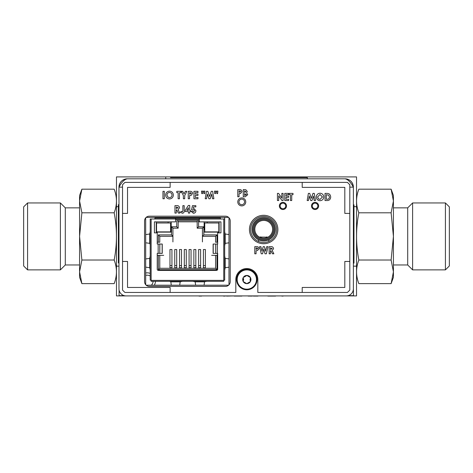 <?xml version="1.0" encoding="UTF-8"?>
<svg xmlns="http://www.w3.org/2000/svg" width="473" height="473" viewBox="0 0 473 473"><rect width="100%" height="100%" fill="white"/><g stroke="black" fill="none" stroke-linecap="round" stroke-linejoin="round"><path stroke-width="0.71" d="M118.965 266.157L116.464 266.157L116.464 295.909L193.067 295.909M118.368 206.66L116.464 206.66L116.464 267.139L116.464 247.119L115.962 247.119M145.69 275.392A5.853 5.853 0 0 1 150.201 275.972A5.853 5.853 0 0 0 145.69 275.392M153.104 281.317A5.853 5.853 0 0 1 151.372 285.195A5.853 5.853 0 0 0 153.104 281.317M145.69 272.986A8.201 8.201 0 0 1 150.201 273.382M155.451 281.317A8.201 8.201 0 0 1 154.316 285.195M353.378 266.157L356.536 266.157L356.536 176.914L116.464 176.914L116.464 266.157M356.536 206.66L353.975 206.66M115.962 225.704L116.464 225.704L116.464 199.038M282.972 295.909L356.536 295.909L356.536 247.119L357.038 247.119M356.536 236.411L356.536 200.162L356.536 225.704L357.038 225.704M118.965 262.958L118.368 262.958L118.368 204.655L118.965 204.655M118.368 209.415L118.368 257.483M124.275 295.666L119.084 295.666L119.084 290.067M353.378 288.53L353.497 295.666L348.069 295.666M277.681 295.909L275.605 295.909M243.66 295.909L247.29 295.909M226.591 295.909L224.947 295.909M208.569 295.909L201.616 295.909M201.616 296.086L199.032 296.086L201.616 296.086M208.782 295.909L217.858 295.909M217.893 295.909L223.481 295.909M226.591 296.086L234.135 295.909M234.135 296.086L241.892 296.086M257.454 296.086L253.824 296.086L257.454 295.909M251.518 295.909L253.824 295.909M267.854 295.909L260.31 295.909M267.854 296.086L275.605 296.086M281.831 296.086L283.12 296.086L281.831 296.086M248.018 295.909L251.346 295.909M223.481 296.086L224.947 296.086M251.553 296.086L250.152 295.909M253.303 296.086L257.974 296.086L253.303 296.086M225.183 296.086L223.688 296.086L225.183 296.086M248.118 296.086L252.269 296.086L248.118 296.086M246.102 275.954L244.068 277.125L246.823 275.44L250.377 277.491L250.377 281.601L246.823 283.652A4.103 4.103 0 0 0 250.377 277.491A4.103 4.103 0 0 0 243.264 277.491A4.103 4.103 0 0 0 246.823 283.652L243.264 281.601L243.264 277.491M243.666 278.916L243.353 280.72M249.975 280.17L250.294 278.372M246.823 269.906A9.637 9.637 0 0 1 255.166 284.368A9.637 9.637 0 0 1 238.475 284.368A9.637 9.637 0 0 1 246.823 269.906M114.159 260.026L81.882 260.026L79.576 236.411L79.576 271.833L81.882 283.64L114.159 283.64C117.192 275.771 117.192 267.901 114.159 260.026C117.192 244.281 117.192 228.542 114.159 212.797C117.192 204.921 117.192 197.052 114.159 189.176L81.882 189.176L79.576 195.509L79.576 200.99L81.882 189.176L79.576 200.99L79.576 236.411L81.882 212.797L79.576 200.99M114.159 212.797L81.882 212.797M79.576 271.833L79.576 277.314L81.882 283.64L79.576 271.833L81.882 260.026M27.582 269.876L23.65 265.944L23.65 206.878L27.582 202.947L27.582 269.876L60.39 269.876L60.39 202.947L27.582 202.947M79.576 207.854L65.298 207.854L65.298 264.969L60.39 269.876M391.118 283.64L393.424 277.314L393.424 271.833L391.118 283.64L358.841 283.64C355.808 275.771 355.808 267.901 358.841 260.026L391.118 260.026L393.424 271.833L393.424 236.411L391.118 260.026M391.91 191.524L391.118 189.176L358.841 189.176C355.808 197.052 355.808 204.921 358.841 212.797L391.118 212.797L393.424 236.411L393.424 200.99L391.118 212.797M358.841 212.797C355.808 228.542 355.808 244.281 358.841 260.026M393.424 200.99L393.424 195.509L391.118 189.176L393.424 200.99M445.418 202.947L449.35 206.878L449.35 265.944L445.418 269.876L445.418 202.947L412.61 202.947L412.61 269.876L445.418 269.876M393.424 264.969L407.702 264.969L407.702 207.854L412.61 202.947M204.75 231.888L218.81 231.888L218.81 222.99L204.75 222.99L204.75 231.888M200.605 249.519L198.636 249.519L198.636 265.584L200.605 265.584L200.605 249.519M198.636 268.292L198.636 267.783L200.605 267.783L200.605 265.584M198.636 267.783L198.636 265.584M200.605 267.783L200.605 268.292M193.859 268.292L193.859 267.783L195.828 267.783L195.828 249.519L193.859 249.519L193.859 265.584L195.828 265.584M193.859 267.783L193.859 265.584M195.828 267.783L195.828 268.292M193.859 251.139L193.859 249.519M189.082 268.292L189.082 267.783L191.051 267.783L191.051 249.519L189.082 249.519L189.082 265.584L191.051 265.584M189.082 267.783L189.082 265.584M191.051 267.783L191.051 268.292M184.304 268.292L184.304 267.783L186.273 267.783L186.273 249.519L184.304 249.519L184.304 265.584L186.273 265.584M184.304 267.783L184.304 265.584M186.273 267.783L186.273 268.292M184.304 251.139L184.304 249.519M179.527 268.292L179.527 267.783L181.49 267.783L181.49 249.519L179.527 249.519L179.527 265.584L181.49 265.584M179.527 267.783L179.527 265.584M181.49 267.783L181.49 268.292M179.527 251.139L179.527 249.519M174.75 268.292L174.75 267.783L176.713 267.783L176.713 249.519L174.75 249.519L174.75 265.584L176.713 265.584M174.75 267.783L174.75 265.584M176.713 267.783L176.713 268.292M169.967 268.292L169.967 267.783L171.936 267.783L171.936 268.292M171.936 267.783L171.936 249.519L169.967 249.519L169.967 265.584L171.936 265.584M169.967 267.783L169.967 265.584M207.233 221.867L207.233 222.753L207.233 221.867M168.116 222.753L168.116 221.867L168.116 222.753M171.208 232.125L171.208 221.867L171.208 232.125L156.22 232.125L156.22 221.867L156.22 232.125L171.208 232.125M175.589 219.478L199.293 219.478M204.141 229.783L204.141 221.867M219.135 232.125L204.141 232.125L219.135 232.125L219.135 221.867M215.576 236.293L202.432 236.293L202.432 241.916L202.432 236.293L203.839 234.892L216.983 234.892L215.576 236.293L215.576 242.223L217.657 242.223M159.779 268.292L215.576 268.292L216.983 269.699L158.372 269.699L158.372 255.337L159.779 255.337L159.779 268.292L158.372 269.699M163.693 255.337L159.779 255.337L163.693 255.337M157.225 255.337L158.372 255.337M176.76 220.66L178.167 220.909L178.167 228.187L172.917 228.187L171.516 226.786L176.76 226.786L176.76 220.66L198.595 220.66L198.595 226.786L203.839 226.786L203.839 234.892M202.432 236.293L202.432 228.187L197.188 228.187L197.188 220.909L198.595 220.66M197.188 221.819L178.167 221.819M157.225 242.223L159.779 242.223L159.779 236.293L172.917 236.293L172.917 241.916L172.917 228.187M159.779 236.293L158.372 234.892L171.516 234.892L171.516 226.786M172.917 236.293L171.516 234.892M178.167 228.187L176.76 226.786M197.188 228.187L198.595 226.786M202.432 228.187L203.839 226.786M215.576 268.292L215.576 255.337L217.657 255.337M211.662 255.337L215.576 255.337L211.662 255.337M205.383 249.519L203.42 249.519L203.42 265.584L205.383 265.584L205.383 249.519M203.42 268.292L203.42 267.783L205.383 267.783L205.383 265.584M203.42 267.783L203.42 265.584M205.383 267.783L205.383 268.292M156.545 222.99L170.599 222.99L170.599 231.888L156.545 231.888L156.545 222.99M157.302 232.876L154.417 232.876L157.302 232.876A1.171 1.171 0 0 0 157.225 233.295L157.225 244.027L159.791 244.027L159.791 253.392L159.844 244.027L158.153 244.027L158.153 253.392L159.791 253.392M154.417 232.876L154.417 221.867L175.589 221.867L175.589 219.005L199.293 219.005L199.293 221.867L220.938 221.867L220.938 232.876L217.58 232.876A1.171 1.171 0 0 1 217.657 233.295L217.657 244.027L217.657 233.295M199.293 221.867L199.293 218.071L175.589 218.071L175.589 219.005L151.135 219.005L151.135 280.377L223.747 280.377L223.747 219.005L224.687 219.005L224.687 217.373L224.687 280.146L223.747 280.146M175.589 221.867L175.589 219.005M151.135 219.005L150.201 219.005L150.201 280.146L151.135 280.146M171.279 285.195L170.818 281.825L180.172 281.825L179.71 285.195M169.647 281.317L170.818 281.825M182.513 281.317L180.172 281.825M204.07 285.195L204.543 281.754L206.878 281.317M195.645 285.195L195.178 281.825L204.537 281.825M192.836 281.317L195.178 281.825M223.747 280.377L223.747 281.317L151.135 281.317L151.135 280.377M228.985 234.549L225.124 233.999L224.687 231.664M228.985 242.82L225.195 243.359L225.195 234.005M224.687 245.7L225.195 243.359M228.985 258.908L225.124 258.359L224.687 256.029M228.985 267.18L225.195 267.724L225.195 258.37M224.687 270.065L225.195 267.724M223.747 219.005L220.471 219.005L220.471 218.071L199.293 218.071M217.426 244.027L217.426 253.392L215.783 253.392L215.783 244.027L217.657 244.027M215.783 244.027L213.222 244.027L213.222 253.392L215.783 253.392M217.426 253.392L217.657 269.226L217.657 253.392M216.486 270.402L158.396 270.402L216.486 270.402A1.171 1.171 0 0 0 217.657 269.226M159.844 244.027L162.215 244.027M162.215 253.392L159.844 253.392M157.225 253.392L157.225 269.226L157.225 253.392L158.153 253.392M157.225 269.226A1.171 1.171 0 0 0 158.396 270.402M154.884 219.005L154.884 218.071L175.589 218.071M145.69 234.59L149.693 234.005L149.693 243.359L145.69 242.779M150.201 231.664L149.693 234.005M149.693 243.359L150.201 244.535M145.69 267.139L149.758 267.73L150.201 270.065M145.69 258.95L149.693 258.37L149.693 267.724M150.201 256.029L149.693 258.37M258.571 239.947L258.571 241.496L258.571 239.947M252.014 229.316A11.713 11.713 0 0 1 269.58 219.17A11.713 11.713 0 0 1 269.58 239.456A11.713 11.713 0 0 1 252.014 229.316M252.949 229.316A10.773 10.773 0 0 0 269.113 238.646A10.773 10.773 0 0 0 269.113 219.98A10.773 10.773 0 0 0 252.949 229.316M253.889 229.316A9.838 9.838 0 0 1 268.646 220.796A9.838 9.838 0 0 1 268.646 237.836A9.838 9.838 0 0 1 253.889 229.316M254.823 229.316A8.898 8.898 0 0 0 268.173 237.02A8.898 8.898 0 0 0 268.173 221.606A8.898 8.898 0 0 0 254.823 229.316M268.877 239.829L268.877 241.449L268.877 239.829M259.511 237.079L267.943 237.156M266.772 237.677L266.772 236.878M345.048 178.818C347.826 179.314 350.605 182.087 353.378 187.148C352.888 182.087 350.109 179.314 345.048 178.818A8.331 8.331 0 0 1 353.378 187.148L353.378 288.767A7.142 7.142 0 0 1 346.242 295.909L126.102 295.909A7.142 7.142 0 0 1 118.965 288.767L118.965 187.148C119.456 182.087 122.235 179.314 127.29 178.818C124.517 179.314 121.738 182.087 118.965 187.148A8.331 8.331 0 0 1 127.29 178.818L345.048 178.818M146.157 285.195L228.613 285.195M228.985 284.829L228.985 217.74M228.613 217.373L146.157 217.373M145.69 217.846L145.69 284.722M241.762 204.697A2.797 2.797 0 0 0 244.186 200.505A2.797 2.797 0 0 0 239.344 200.505A2.797 2.797 0 0 0 241.762 204.697M282.937 208.747A2.797 2.797 0 0 0 285.355 204.549A2.797 2.797 0 0 0 280.513 204.549A2.797 2.797 0 0 0 282.937 208.747M315.065 208.747A2.797 2.797 0 0 0 317.484 204.549A2.797 2.797 0 0 0 312.641 204.549A2.797 2.797 0 0 0 315.065 208.747M263.656 242.537A13.031 13.031 0 0 0 274.943 222.996A13.031 13.031 0 0 0 252.375 222.996A13.031 13.031 0 0 0 263.656 242.537M246.823 289.778A10.235 10.235 0 0 0 255.686 274.429A10.235 10.235 0 0 0 237.96 274.429A10.235 10.235 0 0 0 246.823 289.778M122.531 261.457L122.531 290.079L124.913 292.456L235.814 292.456L235.814 279.543A11.009 11.009 0 0 1 246.823 268.54A11.009 11.009 0 0 1 257.826 279.543L257.826 292.456L347.43 292.456L349.807 290.079L349.807 184.766L347.43 182.389L124.913 182.389L122.531 184.766L122.531 261.457L127.533 261.457L127.533 287.46L170.132 287.46L170.132 292.456M302.212 292.456L302.212 287.46L344.811 287.46L344.811 261.457L349.807 261.457M349.807 213.388L344.811 213.388L344.811 187.385L302.212 187.385L302.212 182.389M170.132 182.389L170.132 187.385L127.533 187.385L127.533 213.388L122.531 213.388M144.549 220.944L144.549 281.63A4.76 4.76 0 0 0 149.308 286.39L225.461 286.39A4.76 4.76 0 0 0 230.221 281.63L230.221 220.944A4.76 4.76 0 0 0 225.461 216.185L149.308 216.185A4.76 4.76 0 0 0 144.549 220.944M315.065 209.521A3.571 3.571 0 0 0 318.158 204.165A3.571 3.571 0 0 0 311.973 204.165A3.571 3.571 0 0 0 315.065 209.521M282.937 209.521A3.571 3.571 0 0 0 286.029 204.165A3.571 3.571 0 0 0 279.845 204.165A3.571 3.571 0 0 0 282.937 209.521M241.762 205.891A3.985 3.985 0 0 0 245.215 199.908A3.985 3.985 0 0 0 238.309 199.908A3.985 3.985 0 0 0 241.762 205.891M263.656 243.731A14.22 14.22 0 0 0 275.972 222.399A14.22 14.22 0 0 0 251.346 222.399A14.22 14.22 0 0 0 263.656 243.731M261.971 251.21L263.183 246.652L264.425 246.652L265.631 251.21L266.683 246.652L268.014 246.652L266.358 253.794L265.022 253.794L263.798 249.176L262.574 253.794L261.244 253.794L259.588 246.652L260.913 246.652L261.971 251.21M272.265 248.662L270.438 247.935L270.438 249.401L272.265 248.662L270.438 247.935L270.438 249.401L270.934 249.401M270.651 246.652C272.318 246.457 273.288 247.137 273.548 248.68L272.223 250.536L273.867 253.794L272.442 253.794L270.869 250.678L270.438 250.678L270.438 253.794L269.155 253.794L269.155 246.652L270.651 246.652M307.172 200.534L308.378 193.392L309.703 193.392L311.335 198.37L312.972 193.392L314.291 193.392L315.497 200.534L314.202 200.534L313.439 196.023L311.955 200.534L310.708 200.534L309.23 196.023L308.467 200.534L307.172 200.534M320.044 193.209C322.314 193.445 323.544 194.705 323.739 196.981C323.544 199.251 322.314 200.499 320.055 200.718C317.767 200.505 316.526 199.257 316.325 196.957C316.532 194.681 317.773 193.433 320.044 193.209M320.026 194.492L317.602 196.975L318.483 198.885L320.05 199.435L322.456 196.969L320.026 194.492L317.602 196.975L318.483 198.885L320.05 199.435L322.456 196.969L320.026 194.492M277.444 193.392L278.597 193.392L281.837 198.092L281.837 193.392L283.114 193.392L283.114 200.534L281.955 200.534L278.721 195.846L278.721 200.534L277.444 200.534L277.444 193.392M289.157 194.675L289.157 193.392L293 193.392L293 194.675L291.723 194.675L291.723 200.534L290.44 200.534L290.44 194.675L289.157 194.675M239.042 193.64L239.042 196.756L237.765 196.756L237.765 189.614L239.196 189.614C240.828 189.442 241.756 190.116 241.975 191.642L240.497 193.534L239.042 193.64M239.042 192.363L240.692 191.642L240.355 191.039L239.042 190.897L239.042 192.363L240.692 191.642L240.355 191.039L239.042 190.897L239.042 192.363M245.262 196.756L243.258 196.756L243.258 189.614L245.854 189.744L247.284 191.476L246.539 192.854L247.74 194.687L245.262 196.756M244.535 190.897L244.535 192.452L246.001 191.648L244.535 190.897M244.535 193.64L244.535 195.473L246.457 194.639L244.535 193.64L244.535 195.473L246.457 194.639L244.535 193.64M185.256 210.213L188.343 205.459L189.732 205.459L189.732 210.325L190.4 210.325L190.4 211.561L189.732 211.561L189.732 213.087L188.402 213.087L188.402 211.561L185.256 211.561L185.256 210.213M186.752 210.325L188.402 210.325L188.402 207.795L186.752 210.325L188.402 210.325L188.402 207.795L186.752 210.325M162.966 198.761L162.966 191.323L164.302 191.323L164.302 198.761L162.966 198.761M166.969 195.059L167.885 197.046L169.517 197.619C171.066 197.466 171.906 196.608 172.024 195.047C171.894 193.481 171.055 192.623 169.494 192.47C167.921 192.612 167.081 193.475 166.969 195.059C167.081 193.475 167.921 192.612 169.494 192.47C171.055 192.623 171.894 193.481 172.024 195.047M169.511 191.133C171.876 191.382 173.159 192.688 173.36 195.065C173.159 197.43 171.882 198.725 169.523 198.956C167.14 198.737 165.846 197.43 165.639 195.042C165.852 192.671 167.146 191.37 169.511 191.133M183.37 198.761L183.37 195.544L181.224 191.323L182.714 191.323L184.038 193.936L185.369 191.323L186.853 191.323L184.707 195.544L184.707 198.761L183.37 198.761M188.236 198.761L188.236 191.323L189.726 191.323C191.423 191.145 192.393 191.849 192.617 193.439L191.086 195.408L189.567 195.52L189.567 198.761L188.236 198.761M189.567 194.184L191.287 193.433L190.932 192.807L189.567 192.659L189.567 194.184L191.287 193.433L190.932 192.807L189.567 192.659L189.567 194.184M204.921 191.133L204.632 193.611L203.869 193.611L203.585 191.133L204.921 191.133M205.205 198.761L206.465 191.323L207.848 191.323L209.545 196.514L211.254 191.323L212.625 191.323L213.885 198.761L212.531 198.761L211.738 194.066L210.189 198.761L208.889 198.761L207.351 194.066L206.559 198.761L205.205 198.761M217.887 191.133L217.604 193.611L216.841 193.611L216.551 191.133L217.887 191.133M202.822 191.133L202.539 193.611L201.776 193.611L201.486 191.133L202.822 191.133M195.29 192.659L195.29 194.09L197.962 194.09L197.962 195.426L195.29 195.426L195.29 197.43L197.962 197.43L197.962 198.761L193.954 198.761L193.954 191.323L197.962 191.323L197.962 192.659L195.29 192.659L195.29 194.09M193.51 206.89L193.221 208.297L193.676 208.226L195.934 210.692C195.822 212.253 194.988 213.116 193.445 213.282L190.974 211.277L192.499 211.277L193.522 211.945L194.598 210.739L193.575 209.563L192.7 210.036L191.577 209.776L192.452 205.649L195.84 205.649L195.84 206.89L193.51 206.89L193.221 208.297M189.732 210.325L190.4 210.325M190.4 211.561L189.732 211.561M182.424 211.945L182.868 210.899L182.868 205.649L184.204 205.649L184.204 210.591C184.411 212.117 183.814 213.016 182.424 213.282L180.39 212.223L181.401 211.289L182.424 211.945L182.868 210.899M176.742 209.846L176.293 209.846L176.293 213.087L174.957 213.087L174.957 205.649L176.512 205.649C178.25 205.448 179.261 206.151 179.533 207.765L178.15 209.693L179.864 213.087L178.38 213.087L176.742 209.846L176.293 209.846M243.258 189.614L244.399 189.614M286.047 194.675L286.047 196.047L288.607 196.047L288.607 197.33L286.047 197.33L286.047 199.251L288.607 199.251L288.607 200.534L284.764 200.534L284.764 193.392L288.607 193.392L288.607 194.675L286.047 194.675L286.047 196.047M270.869 250.678L270.438 250.678M264.425 246.652L265.631 251.21M263.798 249.176L262.574 253.794M215.789 191.133L215.505 193.611L214.742 193.611L214.452 191.133L215.789 191.133M254.781 253.794L254.781 246.652L256.212 246.652C257.85 246.48 258.772 247.154 258.997 248.68L257.519 250.572L256.064 250.678L256.064 253.794L254.781 253.794M256.064 249.401L257.714 248.68L257.377 248.077L256.064 247.935L256.064 249.401L257.714 248.68L257.377 248.077L256.064 247.935L256.064 249.401M325.016 200.534L325.016 193.392L326.636 193.392C329.173 193.327 330.526 194.551 330.692 197.064C330.497 199.523 329.155 200.682 326.66 200.534L325.016 200.534M326.299 194.675L326.299 199.251L326.967 199.251C328.528 199.316 329.338 198.583 329.415 197.04L328.741 195.248L326.299 194.675L326.299 199.251L326.967 199.251C328.528 199.316 329.338 198.583 329.415 197.04L328.741 195.248L326.299 194.675M176.293 208.51L178.197 207.748L176.293 206.985L176.293 208.51L178.197 207.748L176.293 206.985L176.293 208.51M286.047 197.33L286.047 199.251M193.522 211.945L194.598 210.739L193.575 209.563M176.79 192.659L176.79 191.323L180.798 191.323L180.798 192.659L179.462 192.659L179.462 198.761L178.126 198.761L178.126 192.659L176.79 192.659M195.29 195.426L195.29 197.43M165.733 177.635L165.733 178.818L307.338 178.818L307.338 177.635L170.493 177.635M302.578 177.635L307.338 177.635M353.975 258.376L353.975 210.302L353.674 210.302L353.975 263.136L353.378 263.136M353.378 204.827L353.975 204.827L353.975 210.302M158.372 242.223L158.372 234.892M216.983 234.892L216.983 242.223M216.983 255.337L216.983 269.699M215.723 244.027L215.723 253.392M162.15 244.027L162.15 253.392M220.471 219.005L199.293 219.005M260.682 236.878L260.682 237.677M118.965 187.148L122.531 187.148M349.807 187.148L353.378 187.148M65.298 207.854L60.39 202.947M65.298 264.969L79.576 264.969M407.702 264.969L412.61 269.876M407.702 207.854L393.424 207.854M213.116 244.027L213.116 253.392M162.239 244.027L162.239 253.392"/></g></svg>
